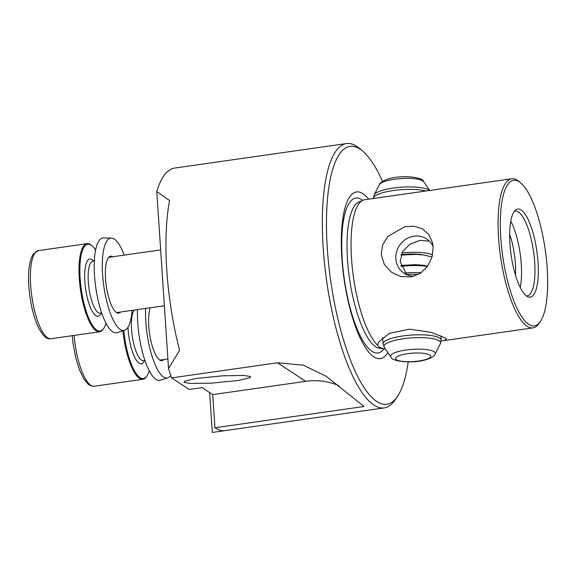 <?xml version="1.0" encoding="UTF-8"?>
<svg xmlns="http://www.w3.org/2000/svg" width="576" height="576" viewBox="0 0 576 576"><rect width="100%" height="100%" fill="white"/><g stroke="black" fill="none" stroke-linecap="round" stroke-linejoin="round"><path stroke-width="0.86" d="M123.768 330.566A43.819 12.809 81.9 0 0 147.002 375.883L146.506 376.618A44.503 13.01 -98.1 0 1 142.87 379.289A44.503 13.01 -98.1 0 1 122.933 330.833M147.002 375.883A43.819 12.809 81.9 0 0 149.263 370.742M95.58 250.07A43.819 12.809 81.9 0 0 91.958 245.765A43.819 12.809 81.9 0 0 80.15 278.51A43.819 12.809 81.9 0 0 89.777 320.414A43.819 12.809 81.9 0 0 103.752 328.378A43.819 12.809 81.9 0 0 106.02 323.23M103.752 328.378L103.255 329.105A44.503 13.01 -98.1 0 1 99.619 331.776A44.503 13.01 -98.1 0 1 79.286 278.467A44.503 13.01 -98.1 0 1 87.041 243.655A44.503 13.01 -98.1 0 1 91.282 245.203L91.958 245.765M250.546 376.531L243.778 375.458L222.739 375.804L196.394 378.454L184.493 381.226L184.018 382.392L190.778 383.472L211.824 383.119L238.169 380.47L250.07 377.705L250.546 376.531M408.197 361.894A130.27 38.088 -98.1 0 1 397.469 396.432A130.27 38.088 -98.1 0 1 376.79 401.494A130.27 38.088 -98.1 0 1 327.298 248.213A130.27 38.088 -98.1 0 1 360.029 149.09A130.27 38.088 -98.1 0 1 362.412 150.862A130.27 38.088 -98.1 0 1 382.529 181.354M362.412 150.862L359.179 148.19A133.517 39.038 81.9 0 0 356.738 146.376A133.517 39.038 81.9 0 0 346.464 143.554A133.517 39.038 81.9 0 0 323.194 247.975A133.517 39.038 81.9 0 0 373.925 405.079A133.517 39.038 81.9 0 0 384.199 407.909A133.517 39.038 81.9 0 0 395.114 399.895L397.469 396.432M385.337 348.926A75.319 22.018 -98.1 0 1 384.12 348.876A75.319 22.018 -98.1 0 1 382.637 348.523L379.159 347.148L377.597 345.204A75.319 22.018 -98.1 0 1 351.526 258.653A75.319 22.018 -98.1 0 1 362.902 200.254A75.319 22.018 -98.1 0 1 364.651 199.742L511.675 178.754A75.319 22.018 81.9 0 0 498.542 237.665A75.319 22.018 81.9 0 0 532.958 327.881A75.319 22.018 81.9 0 0 539.114 323.359L540.389 321.487A73.555 21.506 81.9 0 0 547.2 268.373A73.555 21.506 81.9 0 0 520.596 182.822A73.555 21.506 81.9 0 0 500.774 237.794A73.555 21.506 81.9 0 0 516.931 308.124A73.555 21.506 81.9 0 0 540.389 321.487M433.152 246.996L432.014 257.191L427.514 266.429L420.271 273.326L411.098 276.912L400.781 276.552L391.306 272.146L384.293 264.37L381.233 254.412L382.68 244.822L387.835 236.462L404.834 226.721L414.173 226.224L422.438 228.866L428.789 234.482L432.497 242.64L433.152 246.996M377.597 345.204L378.266 342.36L389.491 333.274L409.55 329.177L431.05 332.316L445.27 337.975L446.494 339.026L444.276 340.546L441.151 340.841M520.229 287.431A42.797 12.514 81.9 0 0 510.768 221.155M515.477 275.098A35.95 10.512 81.9 0 0 509.652 234.324M526.385 295.87A42.797 12.514 81.9 0 0 527.227 295.848A42.797 12.514 81.9 0 0 534.233 257.076A42.797 12.514 81.9 0 0 518.422 212.026A42.797 12.514 81.9 0 0 515.131 211.118A42.797 12.514 81.9 0 0 514.318 211.327M526.853 296.201A44.503 13.01 81.9 0 0 527.904 296.777A44.503 13.01 81.9 0 0 537.912 260.698A44.503 13.01 81.9 0 0 521.122 209.966A44.503 13.01 81.9 0 0 515.52 210.038A44.503 13.01 81.9 0 0 510.876 253.253A44.503 13.01 81.9 0 0 526.853 296.201M429.329 241.106L419.933 240.386L409.918 244.224L402.574 251.683L400.176 261.662L406.728 274.666M433.13 246.65A20.542 19.015 -56.6 0 0 426.593 238.889A20.542 19.015 -56.6 0 0 405.778 239.242A20.542 19.015 -56.6 0 0 395.849 258.818A20.542 19.015 -56.6 0 0 403.999 273.197A20.542 19.015 -56.6 0 0 414.295 276.127M520.596 182.822L518.846 181.375A75.319 22.018 81.9 0 0 511.675 178.754M368.669 199.174A84.211 24.624 81.9 0 0 362.995 193.709A84.211 24.624 81.9 0 0 341.834 257.789A84.211 24.624 81.9 0 0 373.831 356.875A84.211 24.624 81.9 0 0 387.857 352.562M179.561 350.309A133.517 39.038 -98.1 0 1 166.81 270.302A133.517 39.038 -98.1 0 1 169.61 200.542L156.78 191.52L168.538 368.554L179.561 350.309M168.538 368.554A133.517 39.038 81.9 0 0 171.605 377.899L277.524 362.779L303.322 365.162L326.239 376.308L364.039 406.49L214.949 427.774A133.517 39.038 -98.1 0 0 225.223 430.603L384.199 407.909M209.642 392.566L212.292 432.446L225.259 430.596A133.517 39.038 -98.1 0 1 225.223 430.603M346.464 143.554L187.488 166.241A133.517 39.038 -98.1 0 0 187.452 166.248L174.485 168.098A133.517 39.038 81.9 0 0 156.78 191.52M171.605 377.899L189.187 389.484L202.154 387.634L212.746 394.61L214.949 427.774M338.854 385.668A68.472 63.396 -56.6 0 0 305.698 381.341L212.746 394.61M145.642 308.434A46.642 13.637 81.9 0 0 145.843 322.106A46.642 13.637 81.9 0 0 167.803 377.827A46.642 13.637 81.9 0 0 170.77 375.458M150.314 307.764A28.757 8.41 81.9 0 0 148.795 326.21A28.757 8.41 81.9 0 0 162.338 360.569A28.757 8.41 81.9 0 0 163.829 359.525M137.52 309.593A47.93 14.011 81.9 0 0 137.75 322.934A47.93 14.011 81.9 0 0 160.315 380.196L167.803 377.827M124.193 255.125A46.642 13.637 81.9 0 0 111.391 238.082A46.642 13.637 81.9 0 0 102.593 274.594A46.642 13.637 81.9 0 0 124.553 330.314A46.642 13.637 81.9 0 0 132.077 310.37M112.702 256.766A28.757 8.41 81.9 0 0 110.974 256.183A28.757 8.41 81.9 0 0 105.552 278.698A28.757 8.41 81.9 0 0 119.088 313.056A28.757 8.41 81.9 0 0 120.586 312.012M111.391 238.082L103.543 237.902A47.93 14.011 81.9 0 0 94.507 275.429A47.93 14.011 81.9 0 0 117.072 332.683L124.553 330.314M421.2 272.7A29.102 6.97 176.2 0 0 405.065 272.981M427.493 266.458A29.102 6.97 176.2 0 0 401.141 266.364M432.612 254.765A29.102 6.97 176.2 0 0 401.918 252.914M134.23 310.061A26.194 7.661 81.9 0 0 131.551 329.321A26.194 7.661 81.9 0 0 143.518 360.691L143.489 360.698M144.482 360.554A28.93 8.46 -98.1 0 1 135.022 357.941A28.93 8.46 -98.1 0 1 128.095 329.119A28.93 8.46 -98.1 0 1 127.987 327.247M74.102 335.419A44.503 13.01 81.9 0 0 94.248 386.23L142.87 379.289M92.837 261.331L92.873 261.324A26.194 7.661 81.9 0 0 88.308 281.808A26.194 7.661 81.9 0 0 100.274 313.178L100.238 313.186M101.239 313.042A28.93 8.46 -98.1 0 1 91.778 310.428A28.93 8.46 -98.1 0 1 84.852 281.606A28.93 8.46 -98.1 0 1 93.838 261.187M30.672 285.401A44.503 13.01 81.9 0 0 51.005 338.717C47.635 339.574 42.005 336.881 36.31 322.567C32.292 311.818 29.786 299.686 28.8 286.157C27.842 271.174 29.318 260.51 33.214 254.16L38.426 250.596A44.503 13.01 81.9 0 0 30.672 285.401M362.902 200.254L358.682 202.111A74.066 21.658 81.9 0 0 348.617 271.728A74.066 21.658 81.9 0 0 375.638 346.694A74.066 21.658 81.9 0 0 379.548 348.264L384.12 348.876M362.75 200.318A78.257 22.882 81.9 0 0 361.865 199.692A78.257 22.882 81.9 0 0 342.202 259.236A78.257 22.882 81.9 0 0 371.938 351.324A78.257 22.882 81.9 0 0 383.954 348.854M277.524 362.779L305.698 381.341M387.835 180.526A22.378 5.357 176.2 0 0 379.447 184.594C380.059 182.448 383.443 180.439 389.592 178.582C403.675 174.578 423.972 177.602 423.655 181.663A22.378 5.357 176.2 0 0 387.835 180.526M429.624 190.469A28.368 6.79 176.2 0 0 384.818 189.67A28.368 6.79 176.2 0 0 374.191 194.832L373.421 198.641M425.894 191.002A29.102 6.97 176.2 0 0 384.538 192.211A29.102 6.97 176.2 0 0 373.406 198.518M422.82 254.844A22.255 5.328 176.2 0 0 401.17 254.678M418.471 274.378A22.255 5.328 176.2 0 0 406.548 274.5M440.856 335.736L441.144 340.07A29.102 6.97 176.2 0 0 424.613 334.915A29.102 6.97 176.2 0 0 394.2 337.622A29.102 6.97 176.2 0 0 383.069 343.93L384.329 347.479A28.368 6.79 176.2 0 1 394.826 340.387A28.368 6.79 176.2 0 1 426.262 337.86A28.368 6.79 176.2 0 1 440.359 343.757L435.103 353.995A22.378 5.357 176.2 0 0 423.979 349.344A22.378 5.357 176.2 0 0 399.175 351.331A22.378 5.357 176.2 0 0 390.895 356.933L384.329 347.479M402.271 354.701A17.633 4.219 176.2 0 0 399.269 360.828A17.633 4.219 176.2 0 0 423.972 360.007A17.633 4.219 176.2 0 0 426.982 353.88A17.633 4.219 176.2 0 0 402.271 354.701M144.958 360.49L143.518 360.691M167.904 358.942L159.797 360.101M72.194 335.693L73.152 344.21L76.133 359.258L79.524 369.994L83.671 378.698L88.265 384.278L91.174 385.927L94.248 386.23M164.369 305.762L116.554 312.588M101.714 312.977L100.274 313.178M99.619 331.776L51.005 338.717M87.041 243.655L38.426 250.596M94.313 261.122L92.873 261.324M160.661 249.919L108.67 257.342M444.276 340.546L532.958 327.881M400.846 265.442L415.735 264.658L424.102 265.392L427.63 266.27M432.072 256.982L423.605 254.938L416.095 254.39L401.033 255.074M379.447 184.594L374.191 194.832M382.637 337.414L383.069 343.93M390.895 356.933C390.924 361.202 411.307 363.902 424.958 360.014C431.107 358.15 434.491 356.141 435.103 353.995M441.144 340.07L440.359 343.757M423.655 181.663L429.761 190.447"/></g></svg>
